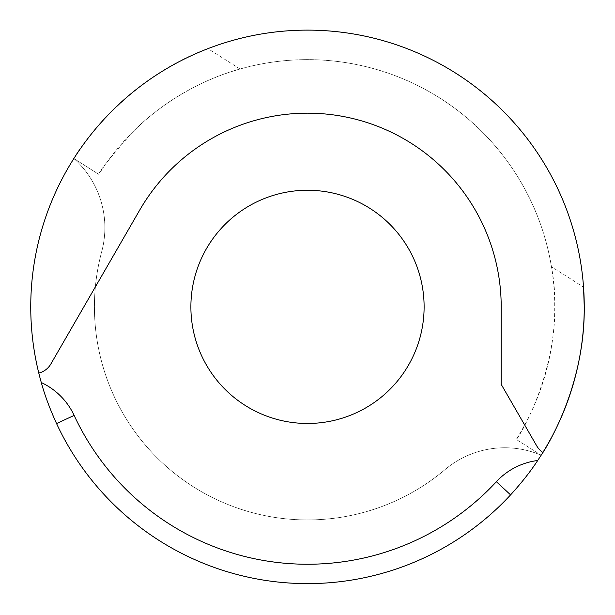 <?xml version="1.0" encoding="UTF-8"?>
<svg xmlns="http://www.w3.org/2000/svg" width="615" height="615" viewBox="0 0 615 615"><rect width="100%" height="100%" fill="white"/><g stroke="black" fill="none" stroke-linecap="round" stroke-linejoin="round"><path stroke-width="0.46" stroke-dasharray="3.08 2.31" d="M541.139 455.208A92.588 92.588 0 0 0 445.014 469.622A92.588 92.588 0 0 1 541.139 455.208A276.75 276.75 0 0 1 30.75 306.87A276.75 276.75 0 0 1 73.862 158.532A92.588 92.588 0 0 1 101.706 251.658A213.074 213.074 0 0 0 445.014 469.622A213.074 213.074 0 0 1 101.706 251.658A92.588 92.588 0 0 0 73.862 158.532C70.848 161.899 119.233 80.942 207.955 48.639A276.75 276.75 0 0 1 583.543 287.105L551.447 266.726C569.221 361.266 514.547 444.291 516.216 439.379L541.139 455.208L516.216 439.379A247.23 247.23 0 0 0 440.017 98.154A247.23 247.23 0 0 0 98.784 174.353L73.862 158.532L98.784 174.353C98.039 172.807 109.201 158.847 132.263 132.471C155.81 108.086 195.87 80.988 240.05 69.018A247.23 247.23 0 0 1 551.447 266.726M424.112 306.87A116.612 116.612 0 0 1 307.5 423.474A116.612 116.612 0 0 1 190.888 306.87A116.612 116.612 0 0 1 307.5 190.258A116.612 116.612 0 0 1 424.112 306.87M38.791 373.082A19.373 19.373 0 0 0 50.861 363.98L139.751 210.015A193.702 193.702 0 0 1 501.202 306.87L501.202 384.352L536.78 445.975A19.373 19.373 0 0 0 542.868 452.44M240.05 69.018L207.955 48.639"/><path stroke-width="0.92" d="M190.888 306.87A116.612 116.612 0 0 0 307.5 423.474A116.612 116.612 0 0 0 424.112 306.87A116.612 116.612 0 0 0 307.5 190.258A116.612 116.612 0 0 0 190.888 306.87M583.543 287.105L584.25 306.87A276.75 276.75 0 0 0 307.5 30.12A276.75 276.75 0 0 0 41.297 382.553C44.634 394.83 49.723 408.506 56.565 423.581A276.75 276.75 0 0 0 510.588 494.875C521.674 482.675 530.707 471.221 537.687 460.504A276.75 276.75 0 0 0 584.25 306.87C585.08 393.392 539.255 458.252 541.139 455.208M38.791 373.082A19.373 19.373 0 0 0 50.861 363.98L139.751 210.015A193.702 193.702 0 0 1 501.202 306.87L501.202 384.352L536.78 445.975A19.373 19.373 0 0 0 542.868 452.44M56.565 423.581L74.131 415.409A67.796 67.796 0 0 0 41.297 382.553M74.131 415.409A257.377 257.377 0 0 0 496.374 481.714A67.796 67.796 0 0 1 537.687 460.504M510.588 494.875L496.374 481.714"/></g></svg>
